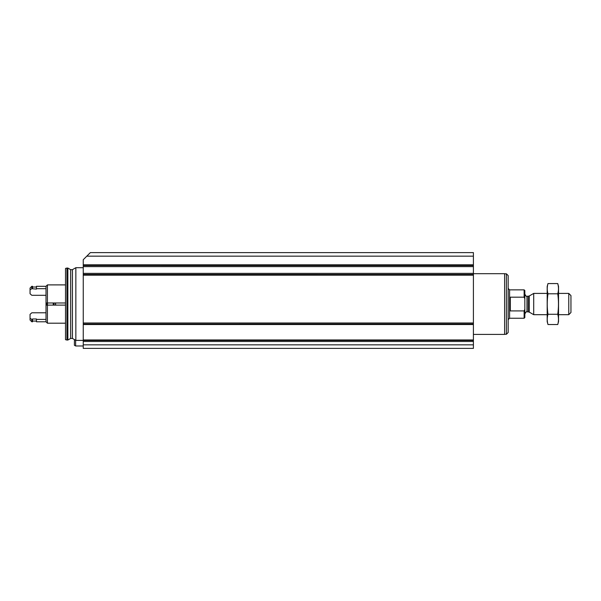 <?xml version="1.0" encoding="UTF-8"?>
<svg xmlns="http://www.w3.org/2000/svg" width="601" height="601" viewBox="0 0 601 601"><rect width="100%" height="100%" fill="white"/><g stroke="black" fill="none" stroke-linecap="round" stroke-linejoin="round"><path stroke-width="0.9" d="M83.254 344.839L83.254 274.469L473.408 274.492L83.254 274.492L83.254 259.707L90.345 252.615L473.408 252.615L473.408 265.522L83.254 265.499L473.408 265.522L473.408 348.385L83.254 348.385L83.254 344.839L473.408 344.839M83.254 324.059L473.408 324.044L83.254 324.059M83.254 340.399L75.846 340.399L75.846 267.693L83.254 267.693M67.86 340.046L67.86 268.046L66.936 268.046L66.936 340.046L67.86 340.046L70.663 338.431L70.663 269.661L72.436 269.661L75.846 267.693M66.936 340.046L65.517 339.67L65.517 268.429L66.936 268.046M74.434 339.588L74.389 345.274L75.628 345.988L83.254 345.988M75.628 340.271L75.628 345.988M524.838 309.297L524.132 310.912L524.132 318.237L524.838 317.523L524.838 290.568L524.132 289.862L509.588 289.862L508.168 288.442M524.838 298.795L524.132 297.179L524.132 289.862M524.132 310.912L510.302 310.912L510.302 297.179L524.132 297.179M568.771 293.408L568.771 314.691L570.95 312.512L570.95 295.579L568.771 293.408L558.539 293.408M547.188 314.691L533.711 314.691L533.711 293.408L547.188 293.408M506.395 273.808L506.395 334.284L508.168 332.511L508.168 275.581L506.395 273.808L504.622 273.808M473.408 334.411L504.622 334.411L504.622 273.688L473.408 273.688M547.969 283.567L547.188 286.489L547.188 321.603L547.969 324.525C547 321.114 547 317.696 547.969 314.285C547 307.547 547 300.718 547.969 293.806C547 290.396 547 286.985 547.969 283.567L557.751 283.567C558.72 286.985 558.72 290.396 557.751 293.806C558.72 300.545 558.72 307.374 557.751 314.285C558.72 317.696 558.72 321.114 557.751 324.525L547.969 324.525M558.209 285.618L557.751 283.567L558.539 286.489L558.539 321.603L557.751 324.525M547.969 293.806L557.751 293.806M547.969 314.285L557.751 314.285M46.014 319.409L36.436 319.409L36.436 321.783L46.014 321.783L46.014 305.113L47.426 305.113L46.014 305.113L46.014 302.979L65.517 302.979M46.014 288.69L36.436 288.69L36.436 286.309L46.014 286.309L46.014 302.979L47.426 302.979L47.426 305.113L65.517 305.113M47.426 305.113L47.426 323.203L65.517 323.203M46.014 286.309L47.426 284.897L47.426 302.979M46.014 295.301L31.823 295.301L30.05 293.746L30.05 288.089L31.823 286.309L31.823 288.69L30.05 289.795M36.436 318.981L32.529 318.981L36.436 318.981L36.436 319.409M36.436 288.69L36.436 289.111L31.823 288.69M31.823 286.309L32.529 286.309L32.529 288.69M32.529 319.409L31.823 319.409L31.823 321.783L32.529 321.783L32.529 318.981M46.014 312.79L31.823 312.79L30.05 314.353L30.05 318.297L31.823 319.409M30.05 318.297L30.05 320.01L31.823 321.783M53.812 302.979L53.812 305.113M53.249 302.979L53.249 305.113M46.72 302.979L46.72 305.113L46.72 302.979M86.799 256.161L473.408 256.161M83.254 264.816L473.408 264.816M83.254 341.496L473.408 341.496M83.254 322.992L473.408 322.992M83.254 275.175L473.408 275.175M83.254 266.626L473.408 266.626M83.254 273.365L473.408 273.365M83.254 324.532L473.408 324.532M83.254 339.956L473.408 339.956M83.254 340.444L473.408 340.444L83.254 340.429M70.663 338.431L72.436 338.431L72.436 269.661M524.132 318.237L509.588 318.237L509.588 289.862M529.286 295.955L528.226 296.24L528.226 311.851L529.286 312.137L529.286 295.955L533.711 293.408M528.226 311.851L526.972 311.851L526.972 296.24C526.619 296.849 525.913 296.143 524.838 294.114M55.623 302.979L55.623 305.113M55.465 302.979L55.465 305.113M54.015 302.979L54.015 305.113M72.436 338.431L75.846 340.399M70.663 269.661L67.86 268.046M568.771 314.691L558.539 314.691M529.286 312.137L533.711 314.691M528.226 296.24L526.972 296.24M526.972 311.851C526.619 311.243 525.913 311.949 524.838 313.977M509.588 318.237L508.168 319.657M506.395 334.284L504.622 334.284M47.426 284.897L65.517 284.897M46.014 321.783L47.426 323.203M32.529 287.023L36.436 287.023M32.529 321.069L36.436 321.069"/></g></svg>
